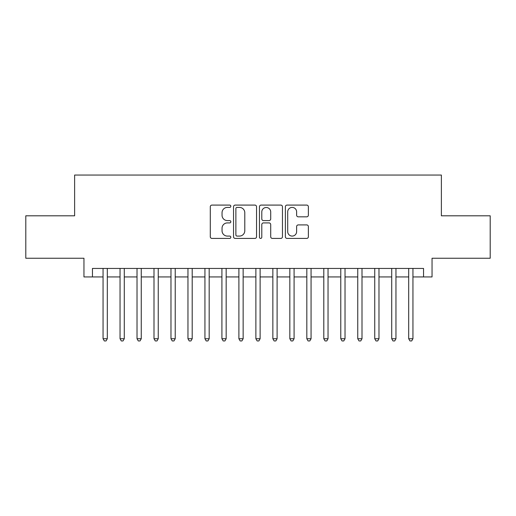 <?xml version="1.0" encoding="UTF-8"?>
<svg xmlns="http://www.w3.org/2000/svg" width="516" height="516" viewBox="0 0 516 516"><rect width="100%" height="100%" fill="white"/><g stroke="black" fill="none" stroke-linecap="round" stroke-linejoin="round"><path stroke-width="0.77" d="M230.833 206.245A1.167 1.167 0 0 0 229.665 205.084L211.96 205.084A1.664 1.664 0 0 0 210.289 206.748L210.289 236.747A1.664 1.664 0 0 0 211.96 238.418L229.665 238.418A1.167 1.167 0 0 0 230.833 237.25A1.167 1.167 0 0 0 229.665 236.083L227.375 236.083A5.334 5.334 0 0 1 222.041 230.749L222.041 228.246A5.334 5.334 0 0 1 227.375 222.912L229.665 222.912A1.167 1.167 0 0 0 230.833 221.751A1.167 1.167 0 0 0 229.665 220.584L227.375 220.584A5.334 5.334 0 0 1 222.041 215.249L222.041 212.747A5.334 5.334 0 0 1 227.375 207.413L229.665 207.413A1.167 1.167 0 0 0 230.833 206.245M306.71 216.83A1.664 1.664 0 0 0 308.375 215.166L308.375 206.748A1.664 1.664 0 0 0 306.71 205.084L287.044 205.084A1.664 1.664 0 0 0 285.374 206.748L285.374 236.747A1.664 1.664 0 0 0 287.044 238.418L306.71 238.418A1.664 1.664 0 0 0 308.375 236.747L308.375 226.582A1.664 1.664 0 0 0 306.71 224.911L298.293 224.911A1.664 1.664 0 0 0 296.623 226.582L296.623 231.626A4.457 4.457 0 0 1 292.166 236.083A4.457 4.457 0 0 1 287.709 231.626L287.709 211.87A4.457 4.457 0 0 1 292.166 207.413A4.457 4.457 0 0 1 296.623 211.87L296.623 215.166A1.664 1.664 0 0 0 298.293 216.83L306.71 216.83M92.448 276.931L92.448 268.443L423.552 268.443L423.552 276.931L432.047 276.931L432.047 258.252L490.2 258.252L490.2 215.804L441.38 215.804L441.38 175.053L74.62 175.053L74.62 215.804L25.8 215.804L25.8 258.252L83.953 258.252L83.953 276.931L103.058 276.931M256.542 206.748A1.664 1.664 0 0 0 254.872 205.084L235.206 205.084A1.664 1.664 0 0 0 233.542 206.748L233.542 236.747A1.664 1.664 0 0 0 235.206 238.418L254.872 238.418A1.664 1.664 0 0 0 256.542 236.747L256.542 206.748M261.128 205.084L280.794 205.084A1.664 1.664 0 0 1 282.458 206.748L282.458 236.747A1.664 1.664 0 0 1 280.794 238.418L272.377 238.418A1.664 1.664 0 0 1 270.707 236.747L270.707 224.583A1.664 1.664 0 0 0 269.042 222.912L263.457 222.912A1.664 1.664 0 0 0 261.793 224.583L261.793 237.25A1.167 1.167 0 0 1 260.625 238.418A1.167 1.167 0 0 1 259.458 237.25L259.458 206.748A1.664 1.664 0 0 1 261.128 205.084M107.302 276.931L120.041 276.931M124.285 276.931L137.017 276.931M141.261 276.931L154 276.931M158.244 276.931L170.977 276.931M175.221 276.931L187.959 276.931M192.204 276.931L204.936 276.931M209.18 276.931L221.919 276.931M226.163 276.931L238.895 276.931M243.146 276.931L255.878 276.931M260.122 276.931L272.854 276.931M277.105 276.931L289.837 276.931M294.081 276.931L306.82 276.931M311.064 276.931L323.796 276.931M328.041 276.931L340.779 276.931M345.023 276.931L357.756 276.931M362 276.931L374.739 276.931M378.983 276.931L391.715 276.931M395.959 276.931L408.698 276.931M412.942 276.931L423.552 276.931M237.044 207.413A1.167 1.167 0 0 0 235.876 208.58L235.876 234.915A1.167 1.167 0 0 0 237.044 236.083L239.456 236.083A5.334 5.334 0 0 0 244.79 230.749L244.79 212.747A5.334 5.334 0 0 0 239.456 207.413L237.044 207.413M270.707 211.953A4.457 4.457 0 0 0 266.25 207.496A4.457 4.457 0 0 0 261.793 211.953L261.793 218.913A1.664 1.664 0 0 0 263.457 220.584L269.042 220.584A1.664 1.664 0 0 0 270.707 218.913L270.707 211.953M107.302 268.443L107.302 338.741L103.058 338.741L103.058 268.443M107.302 338.741L106.032 340.947L104.335 340.947L103.058 338.741M124.285 268.443L124.285 338.741L120.041 338.741L120.041 268.443M124.285 338.741L123.008 340.947L121.312 340.947L120.041 338.741M141.261 268.443L141.261 338.741L137.017 338.741L137.017 268.443M141.261 338.741L139.991 340.947L138.294 340.947L137.017 338.741M158.244 268.443L158.244 338.741L154 338.741L154 268.443M158.244 338.741L156.967 340.947L155.271 340.947L154 338.741M175.221 268.443L175.221 338.741L170.977 338.741L170.977 268.443M175.221 338.741L173.95 340.947L172.254 340.947L170.977 338.741M192.204 268.443L192.204 338.741L187.959 338.741L187.959 268.443M192.204 338.741L190.926 340.947L189.23 340.947L187.959 338.741M209.18 268.443L209.18 338.741L204.936 338.741L204.936 268.443M209.18 338.741L207.909 340.947L206.213 340.947L204.936 338.741M226.163 268.443L226.163 338.741L221.919 338.741L221.919 268.443M226.163 338.741L224.892 340.947L223.189 340.947L221.919 338.741M243.146 268.443L243.146 338.741L238.895 338.741L238.895 268.443M243.146 338.741L241.869 340.947L240.172 340.947L238.895 338.741M260.122 268.443L260.122 338.741L255.878 338.741L255.878 268.443M260.122 338.741L258.851 340.947L257.149 340.947L255.878 338.741M277.105 268.443L277.105 338.741L272.854 338.741L272.854 268.443M277.105 338.741L275.828 340.947L274.131 340.947L272.854 338.741M294.081 268.443L294.081 338.741L289.837 338.741L289.837 268.443M294.081 338.741L292.811 340.947L291.108 340.947L289.837 338.741M311.064 268.443L311.064 338.741L306.82 338.741L306.82 268.443M311.064 338.741L309.787 340.947L308.091 340.947L306.82 338.741M328.041 268.443L328.041 338.741L323.796 338.741L323.796 268.443M328.041 338.741L326.77 340.947L325.074 340.947L323.796 338.741M345.023 268.443L345.023 338.741L340.779 338.741L340.779 268.443M345.023 338.741L343.746 340.947L342.05 340.947L340.779 338.741M362 268.443L362 338.741L357.756 338.741L357.756 268.443M362 338.741L360.729 340.947L359.033 340.947L357.756 338.741M378.983 268.443L378.983 338.741L374.739 338.741L374.739 268.443M378.983 338.741L377.706 340.947L376.009 340.947L374.739 338.741M395.959 268.443L395.959 338.741L391.715 338.741L391.715 268.443M395.959 338.741L394.688 340.947L392.992 340.947L391.715 338.741M412.942 268.443L412.942 338.741L408.698 338.741L408.698 268.443M412.942 338.741L411.665 340.947L409.968 340.947L408.698 338.741"/></g></svg>

